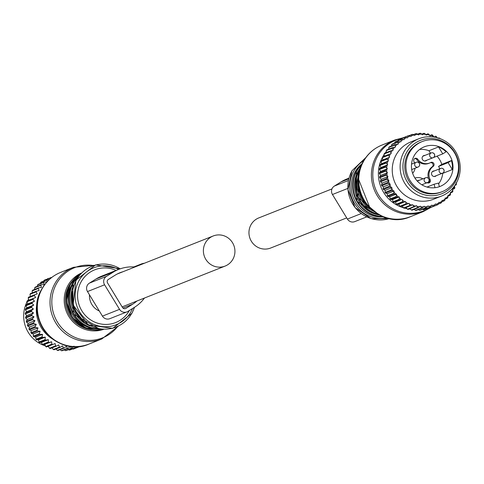 <?xml version="1.0" encoding="UTF-8"?>
<svg xmlns="http://www.w3.org/2000/svg" width="484" height="484" viewBox="0 0 484 484"><rect width="100%" height="100%" fill="white"/><g stroke="black" fill="none" stroke-linecap="round" stroke-linejoin="round"><path stroke-width="0.73" d="M422.278 141.528L421.14 141.981A26.971 26.196 68.4 0 0 406.209 175.299A26.971 26.196 68.4 0 0 438.256 193.043A26.971 26.196 68.4 0 0 441.015 192.13L442.152 191.682A26.971 26.196 68.4 0 0 457.084 158.359A26.971 26.196 68.4 0 0 425.037 140.614A26.971 26.196 68.4 0 0 422.278 141.528A26.971 26.196 68.4 0 0 407.353 174.851A26.971 26.196 68.4 0 0 439.393 192.596A26.971 26.196 68.4 0 0 442.152 191.682M437.893 187.151A21.32 20.709 68.4 0 0 440.071 186.425A21.32 20.709 68.4 0 0 451.868 160.089A21.32 20.709 68.4 0 0 426.537 146.059A21.32 20.709 68.4 0 0 424.359 146.785A21.32 20.709 68.4 0 0 412.562 173.121A21.32 20.709 68.4 0 0 437.893 187.151M433.259 157.633L442.757 153.87L446.054 151.813A21.32 20.709 68.4 0 0 438.534 146.936L428.963 150.73A21.32 20.709 68.4 0 0 419.567 149.489M438.625 183.817A21.32 20.709 68.4 0 0 442.745 173.357L452.31 169.569A21.32 20.709 68.4 0 0 451.39 160.585L441.819 164.379A21.32 20.709 68.4 0 0 437.004 156.144M439.914 168.716L438.522 166.429L441.819 164.379M430.476 153.21L428.963 150.73M419.416 180.229A2.825 2.747 68.4 0 0 417.287 181.077L425.648 177.761A2.571 2.493 -111.6 0 1 429.09 180.042A2.571 2.493 -111.6 0 1 427.535 182.541A2.571 2.493 -111.6 0 1 424.093 180.26A2.571 2.493 -111.6 0 1 425.648 177.761A2.571 2.571 0 0 1 429.157 179.994A2.571 2.571 0 0 1 427.535 182.541L421.842 184.797M412.634 173.345A10.273 9.976 68.4 0 0 415.06 168.238M414.546 162.92A10.273 9.976 68.4 0 0 413.959 161.608A2.311 2.245 68.4 0 1 415.084 158.389A2.311 2.245 68.4 0 1 417.771 159.236A10.273 9.976 68.4 0 0 430.742 162.509A2.311 2.245 68.4 0 1 433.797 163.477A2.311 2.245 68.4 0 1 433.138 166.448A10.273 9.976 68.4 0 0 430.191 179.637L429.223 180.024A10.273 9.976 -111.6 0 1 429.145 179.879M427.124 182.704A2.311 2.245 68.4 0 0 430.191 179.637M422.913 178.844A10.273 9.976 68.4 0 0 414.939 178.07M434.402 170.9A2.825 2.747 68.4 0 0 431.637 174.422A2.825 2.747 68.4 0 0 436.296 175.674M424.97 155.394A2.825 2.747 68.4 0 0 422.248 159.067A2.825 2.747 68.4 0 0 426.858 160.174M452.31 169.569L448.093 162.636L438.522 166.429M448.093 162.636L451.39 160.585M439.405 186.679L438.425 183.097L434.081 184.253L435.025 187.701M442.757 153.87L438.534 146.936M434.081 184.253L427.009 187.054M414.625 158.637A2.311 2.245 -111.6 0 1 416.803 159.617A10.273 9.976 -111.6 0 0 428.733 163.38L429.701 162.999M430.451 162.66A2.311 2.245 -111.6 0 1 432.17 166.835A10.273 9.976 -111.6 0 0 428.558 178.499M429.223 180.024A2.311 2.245 -111.6 0 1 428.558 182.988M52.841 339.193A33.396 32.434 -111.6 0 1 47.323 335.061A33.396 32.434 -111.6 0 1 37.595 300.703M51.534 277.616L44.879 279.921A37.504 36.421 -111.6 0 0 44.135 280.315L50.288 277.877A37.504 36.421 -111.6 0 1 51.032 277.483M50.227 278.681L50.288 277.877M49.017 279.764L47.565 279.516L41.418 281.954A37.504 36.421 -111.6 0 0 40.723 282.426L46.875 279.988A37.504 36.421 -111.6 0 1 47.565 279.516M73.985 346.127L72.304 348.111A37.504 36.421 -111.6 0 1 71.463 348.19L70.156 346.465L68.28 348.292A37.504 36.421 -111.6 0 1 67.439 348.274L66.308 346.375L64.257 348.02A37.504 36.421 -111.6 0 1 63.416 347.905L62.484 345.854L60.276 347.294A37.504 36.421 -111.6 0 1 59.453 347.089L58.727 344.904L56.386 346.127A37.504 36.421 -111.6 0 1 55.593 345.83L55.091 343.543L52.641 344.535A37.504 36.421 -111.6 0 1 51.879 344.148L51.613 341.783L49.084 342.533A37.504 36.421 -111.6 0 1 48.364 342.067L48.34 339.647L45.75 340.149A37.504 36.421 -111.6 0 1 45.091 339.605L45.308 337.16L42.689 337.409A37.504 36.421 -111.6 0 1 42.09 336.797L42.556 334.353L39.936 334.353A37.504 36.421 -111.6 0 1 39.404 333.676L40.118 331.262L37.522 331.008A37.504 36.421 -111.6 0 1 37.062 330.276L38.024 327.916L35.477 327.42A37.504 36.421 -111.6 0 1 35.102 326.639L36.294 324.371L33.832 323.633A37.504 36.421 -111.6 0 1 33.535 322.816L34.957 320.656L32.591 319.688A37.504 36.421 -111.6 0 1 32.386 318.847L34.025 316.82L31.787 315.641A37.504 36.421 -111.6 0 1 31.672 314.781L33.505 312.912L31.418 311.533A37.504 36.421 -111.6 0 1 31.399 310.674L33.408 308.98L31.496 307.419A37.504 36.421 -111.6 0 1 31.569 306.566L33.741 305.071L32.017 303.347A37.504 36.421 -111.6 0 1 32.18 302.506L34.491 301.229L32.972 299.372A37.504 36.421 -111.6 0 1 33.227 298.555L35.653 297.503L34.352 295.53A37.504 36.421 -111.6 0 1 34.691 294.75L37.207 293.939L36.143 291.882A37.504 36.421 -111.6 0 1 36.566 291.144L39.144 290.582L38.315 288.464A37.504 36.421 -111.6 0 1 38.817 287.78L41.43 287.466L40.85 285.318A37.504 36.421 -111.6 0 1 41.424 284.695L44.05 284.634L43.717 282.481A37.504 36.421 -111.6 0 1 44.353 281.93L46.96 282.118L46.875 279.988M74.457 346.617L75.444 347.651L69.291 350.089A37.504 36.421 -111.6 0 0 70.12 349.92L76.272 347.482A37.504 36.421 -111.6 0 1 75.444 347.651M76.883 346.598L76.272 347.482M79.067 346.441L79.34 346.671L73.187 349.109A37.504 36.421 -111.6 0 0 73.985 348.843L80.138 346.411A37.504 36.421 -111.6 0 1 79.34 346.671M48.001 278.506L47.765 278.596A37.504 36.421 -111.6 0 1 48.001 278.506A37.504 36.421 -111.6 0 1 48.237 278.415M43.717 282.481L37.564 284.919A37.504 36.421 -111.6 0 1 38.2 284.368L44.353 281.93M40.85 285.318L34.697 287.756A37.504 36.421 -111.6 0 1 35.271 287.133L41.424 284.695M38.315 288.464L32.162 290.902A37.504 36.421 -111.6 0 1 32.664 290.219L38.817 287.78M36.143 291.882L29.99 294.32A37.504 36.421 -111.6 0 1 30.413 293.582L36.566 291.144M34.352 295.53L28.199 297.969A37.504 36.421 -111.6 0 1 28.544 297.188L34.691 294.75M32.972 299.372L26.82 301.81A37.504 36.421 -111.6 0 1 27.074 300.994L33.227 298.555M32.18 302.506L26.027 304.944A37.504 36.421 -111.6 0 0 25.864 305.785L32.017 303.347M31.569 306.566L25.416 309.004A37.504 36.421 -111.6 0 0 25.343 309.857L31.496 307.419M31.399 310.674L25.247 313.112A37.504 36.421 -111.6 0 0 25.265 313.971L31.418 311.533M31.672 314.781L25.519 317.22A37.504 36.421 -111.6 0 0 25.634 318.079L31.787 315.641M32.591 319.688L26.439 322.126A37.504 36.421 -111.6 0 1 26.239 321.285L32.386 318.847M33.832 323.633L27.679 326.071A37.504 36.421 -111.6 0 1 27.382 325.254L33.535 322.816M35.477 327.42L29.324 329.858A37.504 36.421 -111.6 0 1 28.949 329.078L35.102 326.639M37.062 330.276L30.909 332.714A37.504 36.421 -111.6 0 0 31.369 333.446L37.522 331.008M39.404 333.676L33.251 336.114A37.504 36.421 -111.6 0 0 33.783 336.791L39.936 334.353M42.689 337.409L36.536 339.847A37.504 36.421 -111.6 0 1 35.937 339.236L42.09 336.797M48.364 342.067L42.211 344.505A37.504 36.421 -111.6 0 0 42.931 344.971L49.084 342.533M51.879 344.148L45.726 346.586A37.504 36.421 -111.6 0 0 46.488 346.974L52.641 344.535M56.386 346.127L50.239 348.565A37.504 36.421 -111.6 0 1 49.441 348.268L55.593 345.83M60.276 347.294L54.123 349.732A37.504 36.421 -111.6 0 1 53.3 349.527L59.453 347.089M64.257 348.02L58.104 350.458A37.504 36.421 -111.6 0 1 57.263 350.343L63.416 347.905M68.28 348.292L62.127 350.731A37.504 36.421 -111.6 0 1 61.286 350.712L67.439 348.274M72.304 348.111L66.151 350.549A37.504 36.421 -111.6 0 1 65.31 350.628L71.463 348.19M80.532 346.266L76.92 347.681M45.75 340.149L39.597 342.587A37.504 36.421 -111.6 0 1 38.938 342.043L45.091 339.605M43.881 280.974L44.135 280.315M40.317 283.908L40.723 282.426M37.31 286.413L37.564 284.919M34.618 289.444L34.697 287.756M32.307 292.832L32.162 290.902M30.407 296.45L29.99 294.32M35.653 297.503L28.901 300.177L28.199 297.969M34.491 301.229L27.739 303.904L26.82 301.81M28.901 300.177L27.074 300.994M27.739 303.904L26.027 304.944M33.741 305.071L26.989 307.745L25.864 305.785M26.989 307.745L25.416 309.004M33.408 308.98L26.662 311.654L25.343 309.857M26.662 311.654L25.247 313.112M33.505 312.912L26.753 315.586L25.265 313.971M26.753 315.586L25.519 317.22M34.025 316.82L27.273 319.494L25.634 318.079M34.957 320.656L28.205 323.33L26.439 322.126M27.273 319.494L26.239 321.285M36.294 324.371L29.548 327.045L27.679 326.071M28.205 323.33L27.382 325.254M38.024 327.916L31.272 330.596L29.324 329.858M29.548 327.045L28.949 329.078M31.272 330.596L30.909 332.714M40.118 331.262L33.372 333.936L31.369 333.446M33.372 333.936L33.251 336.114M42.556 334.353L35.81 337.027L33.783 336.791M45.308 337.16L38.557 339.835L36.536 339.847M35.81 337.027L35.937 339.236M48.34 339.647L41.588 342.321L42.211 344.505M51.613 341.783L42.931 344.971M44.867 344.457L45.726 346.586M48.352 346.235L49.441 348.268M52.109 347.827L53.3 349.527M56.035 348.97L57.263 350.343M60.089 349.672L61.286 350.712M64.057 349.757L65.31 350.628M67.948 349.339L69.291 350.089M72.703 348.897L73.187 349.109M41.588 342.321L39.597 342.587M38.557 339.835L38.938 342.043M48.545 346.713A30.825 29.935 -111.6 0 1 47.638 346.52M45.393 345.903A30.825 29.935 -111.6 0 1 33.826 339.181A30.825 29.935 -111.6 0 1 26.929 302.119M27.679 300.721A30.825 29.935 -111.6 0 1 28.532 299.318M429.58 135.121A36.475 35.423 68.4 0 0 426.936 134.606L427.789 133.844A37.504 36.421 -111.6 0 1 428.618 134.007L430.046 135.889L431.728 134.794L429.834 135.538M426.936 134.606L426.253 135.151L425.702 134.437A36.475 35.423 68.4 0 0 423.028 134.225L422.405 134.842L421.788 134.195A36.475 35.423 68.4 0 0 419.114 134.286L418.563 134.969L417.88 134.395A36.475 35.423 68.4 0 0 415.236 134.782L414.764 135.526L414.026 135.03A36.475 35.423 68.4 0 0 411.442 135.714L411.055 136.512L410.269 136.101A36.475 35.423 68.4 0 0 407.782 137.069L407.486 137.904L406.657 137.583A36.475 35.423 68.4 0 0 404.297 138.829L404.092 139.701L403.239 139.471A36.475 35.423 68.4 0 0 401.036 140.977L400.921 141.866L400.05 141.733A36.475 35.423 68.4 0 0 398.029 143.482L398.011 144.377L397.134 144.347A36.475 35.423 68.4 0 0 395.313 146.313L395.398 147.209L394.521 147.275A36.475 35.423 68.4 0 0 392.929 149.441L393.105 150.324L392.246 150.488A36.475 35.423 68.4 0 0 390.903 152.823L391.175 153.682L390.34 153.942A36.475 35.423 68.4 0 0 389.251 156.423L389.614 157.246L388.815 157.602A36.475 35.423 68.4 0 0 388.005 160.192L388.452 160.972L387.696 161.414A36.475 35.423 68.4 0 0 387.176 164.088L387.708 164.814L387.006 165.34A36.475 35.423 68.4 0 0 386.776 168.063L387.375 168.728L386.734 169.327A36.475 35.423 68.4 0 0 386.801 172.062L387.472 172.661L386.904 173.332A36.475 35.423 68.4 0 0 387.26 176.049L387.986 176.563L387.496 177.295A36.475 35.423 68.4 0 0 388.144 179.963L388.924 180.399L388.513 181.185A36.475 35.423 68.4 0 0 389.445 183.769L390.261 184.114L389.941 184.942A36.475 35.423 68.4 0 0 391.139 187.411L391.992 187.665L391.762 188.524A36.475 35.423 68.4 0 0 393.22 190.847L394.085 191.005L393.952 191.888A36.475 35.423 68.4 0 0 395.646 194.042L396.523 194.096L396.487 194.992A36.475 35.423 68.4 0 0 398.399 196.946L399.276 196.903L392.524 199.577L390.649 199.535A37.504 36.421 -111.6 0 1 390.043 198.924L389.771 196.77L387.89 196.48A37.504 36.421 -111.6 0 1 387.357 195.802L387.333 193.679L385.476 193.134A37.504 36.421 -111.6 0 1 385.016 192.402L385.24 190.339L383.431 189.547A37.504 36.421 -111.6 0 1 383.056 188.766L383.51 186.788L381.785 185.753A37.504 36.421 -111.6 0 1 381.489 184.942L382.172 183.073L380.545 181.815A37.504 36.421 -111.6 0 1 380.345 180.974L381.235 179.243L379.74 177.767A37.504 36.421 -111.6 0 1 379.625 176.908L380.72 175.335L379.377 173.659A37.504 36.421 -111.6 0 1 379.353 172.8L380.624 171.403L379.45 169.545A37.504 36.421 -111.6 0 1 379.523 168.686L380.956 167.488L379.97 165.474A37.504 36.421 -111.6 0 1 380.134 164.633L381.707 163.646L380.926 161.499A37.504 36.421 -111.6 0 1 381.18 160.682L382.862 159.92L382.306 157.657A37.504 36.421 -111.6 0 1 382.65 156.876L388.803 154.438A37.504 36.421 -111.6 0 0 388.458 155.219L382.306 157.657M384.423 156.356L384.096 154.009A37.504 36.421 -111.6 0 1 384.52 153.271L390.673 150.833A37.504 36.421 -111.6 0 0 390.249 151.571L384.096 154.009M386.359 152.998L386.268 150.591A37.504 36.421 -111.6 0 1 386.77 149.907L392.923 147.469A37.504 36.421 -111.6 0 0 392.421 148.152L386.268 150.591M388.694 149.145L388.803 147.438A37.504 36.421 -111.6 0 1 389.378 146.821L395.531 144.383A37.504 36.421 -111.6 0 0 394.956 145.006L388.803 147.438M391.435 146.005L391.671 144.607A37.504 36.421 -111.6 0 1 392.306 144.057L398.459 141.618A37.504 36.421 -111.6 0 0 397.824 142.169L391.671 144.607M394.539 143.167L394.829 142.114A37.504 36.421 -111.6 0 1 395.525 141.643L401.678 139.204A37.504 36.421 -111.6 0 0 400.982 139.676L394.829 142.114M397.987 140.662L398.241 139.997A37.504 36.421 -111.6 0 1 398.985 139.61L405.138 137.172A37.504 36.421 -111.6 0 0 404.394 137.565L398.241 139.997M401.762 138.509L401.871 138.285A37.504 36.421 -111.6 0 1 402.107 138.194A37.504 36.421 -111.6 0 1 402.343 138.097M399.276 196.903L399.33 197.799A36.475 35.423 68.4 0 0 401.442 199.529L395.555 202.064L393.71 202.276A37.504 36.421 -111.6 0 1 393.044 201.731L392.524 199.577M382.106 145.012A38.532 37.419 68.4 0 0 363.49 161.468A38.532 37.419 68.4 0 0 368.167 205.7A38.532 37.419 68.4 0 0 410.493 216.657C379.111 231.068 344.783 191.005 363.121 161.759C367.519 153.966 373.848 148.382 382.106 145.012L394.787 139.991A38.532 37.419 68.4 0 0 376.165 156.441A38.532 37.419 68.4 0 0 380.847 200.672A38.532 37.419 68.4 0 0 423.173 211.635L431.02 207.376L437.203 204.944A37.504 36.421 -111.6 0 0 437.966 204.593L438.589 203.165A36.475 35.423 68.4 0 1 436.163 204.272L437.203 204.944M402.307 199.39L402.458 200.279A36.475 35.423 68.4 0 0 404.739 201.761L405.58 201.525L405.828 202.391A36.475 35.423 68.4 0 0 408.248 203.619L409.059 203.286L409.397 204.121A36.475 35.423 68.4 0 0 411.926 205.071L412.695 204.647L413.118 205.44A36.475 35.423 68.4 0 0 415.732 206.099L416.446 205.597L416.954 206.341A36.475 35.423 68.4 0 0 419.616 206.704L420.275 206.117L420.856 206.801A36.475 35.423 68.4 0 0 423.536 206.868L424.123 206.208L424.777 206.825A36.475 35.423 68.4 0 0 427.439 206.583L427.953 205.869L428.667 206.408A36.475 35.423 68.4 0 0 431.28 205.869L431.71 205.095L432.478 205.555A36.475 35.423 68.4 0 0 435.013 204.726L434.245 206.093L428.092 208.531A37.504 36.421 -111.6 0 1 427.293 208.798L426.809 208.586M431.28 205.869L430.379 207.17L424.226 209.608A37.504 36.421 -111.6 0 1 423.403 209.778L422.58 209.318M427.439 206.583L426.41 207.799L420.257 210.237A37.504 36.421 -111.6 0 1 419.416 210.316L418.358 209.578M423.536 206.868L422.387 207.981L416.234 210.419A37.504 36.421 -111.6 0 1 415.393 210.401L414.183 209.36M419.616 206.704L418.364 207.709L412.211 210.147A37.504 36.421 -111.6 0 1 411.37 210.032L409.7 208.271M415.732 206.099L408.23 209.421A37.504 36.421 -111.6 0 1 407.407 209.215L405.943 207.321M411.926 205.071L404.346 208.253A37.504 36.421 -111.6 0 1 403.547 207.957L402.307 205.96M408.248 203.619L400.595 206.662A37.504 36.421 -111.6 0 1 399.838 206.275L398.828 204.2L397.037 204.659A37.504 36.421 -111.6 0 1 396.317 204.194L395.555 202.064M423.028 134.225L423.778 133.342L421.733 134.153M423.778 133.342A37.504 36.421 -111.6 0 1 424.619 133.415L425.702 134.437M419.114 134.286L419.749 133.3L417.535 134.177M419.749 133.3A37.504 36.421 -111.6 0 1 420.59 133.269L421.788 134.195M415.236 134.782L415.75 133.705L413.306 134.673M415.75 133.705A37.504 36.421 -111.6 0 1 416.579 133.578L417.88 134.395M411.442 135.714L411.824 134.558L409.077 135.647M411.824 134.558A37.504 36.421 -111.6 0 1 412.634 134.34L414.026 135.03M407.782 137.069L408.024 135.847L401.871 138.285M408.024 135.847A37.504 36.421 -111.6 0 1 408.26 135.756A37.504 36.421 -111.6 0 1 408.805 135.544L410.269 136.101M388.005 160.192L387.079 159.061A37.504 36.421 -111.6 0 1 387.333 158.244L381.18 160.682M387.079 159.061L380.926 161.499M387.176 164.088L386.123 163.035L379.97 165.474M386.123 163.035A37.504 36.421 -111.6 0 1 386.286 162.194L380.134 164.633M386.776 168.063L385.603 167.107L379.45 169.545M385.603 167.107A37.504 36.421 -111.6 0 1 385.675 166.254L379.523 168.686M386.801 172.062L385.53 171.221L379.377 173.659M385.53 171.221A37.504 36.421 -111.6 0 1 385.506 170.362L379.353 172.8M387.26 176.049L385.893 175.329L379.74 177.767M385.893 175.329A37.504 36.421 -111.6 0 1 385.778 174.47L379.625 176.908M388.144 179.963L386.698 179.376A37.504 36.421 -111.6 0 1 386.498 178.536L380.345 180.974M386.698 179.376L380.545 181.815M389.445 183.769L387.938 183.315A37.504 36.421 -111.6 0 1 387.642 182.504L381.489 184.942M387.938 183.315L381.785 185.753M391.139 187.411L389.584 187.108A37.504 36.421 -111.6 0 1 389.209 186.328L383.056 188.766M389.584 187.108L383.431 189.547M393.22 190.847L391.629 190.696L385.476 193.134M391.629 190.696A37.504 36.421 -111.6 0 1 391.169 189.964L385.016 192.402M395.646 194.042L394.043 194.042L387.89 196.48M394.043 194.042A37.504 36.421 -111.6 0 1 393.51 193.364L387.357 195.802M398.399 196.946L396.795 197.097A37.504 36.421 -111.6 0 1 396.196 196.486L390.043 198.924M396.795 197.097L390.649 199.535M438.141 138.327L439.206 137.97A37.504 36.421 -111.6 0 1 439.944 138.4L440.041 138.624M436.604 137.559A36.475 35.423 68.4 0 0 434.535 136.669L433.682 136.911M435.546 136.173A37.504 36.421 -111.6 0 1 436.326 136.512L437.016 137.758M431.728 134.794A37.504 36.421 -111.6 0 1 432.539 135.042L433.368 136.228A36.475 35.423 68.4 0 0 430.79 135.423M427.789 133.844L425.841 134.619M404.739 201.761L397.037 204.659M403.19 202.221A37.504 36.421 -111.6 0 1 402.47 201.755L396.317 204.194M406.748 204.224A37.504 36.421 -111.6 0 1 405.985 203.837L399.838 206.275M410.499 205.815A37.504 36.421 -111.6 0 1 409.7 205.518L403.547 207.957M414.383 206.983A37.504 36.421 -111.6 0 1 413.56 206.777L407.407 209.215M418.364 207.709A37.504 36.421 -111.6 0 1 417.523 207.594L411.37 210.032M422.387 207.981A37.504 36.421 -111.6 0 1 421.546 207.963L415.393 210.401M426.41 207.799A37.504 36.421 -111.6 0 1 425.569 207.878L419.416 210.316M430.379 207.17A37.504 36.421 -111.6 0 1 429.556 207.34L423.403 209.778M434.245 206.093A37.504 36.421 -111.6 0 1 433.446 206.359L427.293 208.798M438.589 203.165L438.843 202.312L439.684 202.584A36.475 35.423 68.4 0 0 441.971 201.205L441.493 202.675A37.504 36.421 -111.6 0 1 440.773 203.111L438.159 204.145M441.971 201.205L442.128 200.328L442.993 200.509A36.475 35.423 68.4 0 0 445.111 198.876L444.784 200.37A37.504 36.421 -111.6 0 1 444.118 200.878L441.771 201.81M445.111 198.876L445.171 197.986L446.048 198.065A36.475 35.423 68.4 0 0 447.972 196.208L447.797 197.702A37.504 36.421 -111.6 0 1 447.192 198.289L445.056 199.136M447.972 196.208L447.942 195.306L448.819 195.294A36.475 35.423 68.4 0 0 450.525 193.219L450.501 194.707A37.504 36.421 -111.6 0 1 449.963 195.354L447.972 196.147M450.525 193.219L450.398 192.329L451.263 192.215A36.475 35.423 68.4 0 0 452.74 189.958L452.861 191.416A37.504 36.421 -111.6 0 1 452.395 192.124L450.477 192.886M452.74 189.958L452.51 189.087L453.363 188.875A36.475 35.423 68.4 0 0 454.579 186.467L454.845 187.877A37.504 36.421 -111.6 0 1 454.464 188.633L452.588 189.377M456.025 182.777L456.43 184.126A37.504 36.421 -111.6 0 1 456.134 184.924L454.857 185.433M401.442 199.529L399.857 199.838A37.504 36.421 -111.6 0 1 399.197 199.293L393.044 201.731M399.857 199.838L393.71 202.276M406.657 137.583L405.138 137.172M404.297 138.829L404.394 137.565M403.239 139.471L401.678 139.204M401.036 140.977L400.982 139.676M400.05 141.733L398.459 141.618M398.029 143.482L397.824 142.169M397.134 144.347L395.531 144.383M395.313 146.313L394.956 145.006M394.521 147.275L392.923 147.469M392.929 149.441L392.421 148.152M392.246 150.488L390.673 150.833M390.903 152.823L390.249 151.571M390.34 153.942L388.803 154.438M389.251 156.423L388.458 155.219M388.815 157.602L387.333 158.244M387.696 161.414L386.286 162.194M387.006 165.34L385.675 166.254M386.734 169.327L385.506 170.362M386.904 173.332L385.778 174.47M387.496 177.295L386.498 178.536M388.513 181.185L387.642 182.504M389.941 184.942L389.209 186.328M391.762 188.524L391.169 189.964M393.952 191.888L393.51 193.364M396.487 194.992L396.196 196.486M402.458 200.279L402.47 201.755M405.828 202.391L405.985 203.837M409.397 204.121L409.7 205.518M413.118 205.44L413.56 206.777M416.954 206.341L417.523 207.594M420.856 206.801L421.546 207.963M424.777 206.825L425.569 207.878M428.667 206.408L429.556 207.34M432.478 205.555L433.446 206.359M439.684 202.584L440.773 203.111M442.993 200.509L444.118 200.878M446.048 198.065L447.192 198.289M448.819 195.294L449.963 195.354M451.263 192.215L452.395 192.124M453.363 188.875L454.464 188.633M454.887 185.39L455.081 185.318A36.475 35.423 68.4 0 0 455.305 184.761M455.081 185.318L456.134 184.924M399.33 197.799L399.197 199.293M436.163 204.272L435.358 203.909L435.013 204.726M454.422 186.044L454.579 186.467M433.809 137.014L434.535 136.669M433.731 137.008L433.368 136.228M441.523 196.074L433.658 199.19A30.825 29.935 -111.6 0 1 402.404 193.134A30.825 29.935 -111.6 0 1 410.946 141.873L418.811 138.757A30.825 29.935 -111.6 0 1 450.066 144.813A30.825 29.935 -111.6 0 1 441.523 196.074A30.825 29.935 -111.6 0 1 410.269 190.018A30.825 29.935 -111.6 0 1 418.811 138.757M412.404 188.179A28.75 27.921 68.4 0 0 451.971 186.485A28.75 27.921 68.4 0 0 449.521 146.023A28.75 27.921 68.4 0 0 409.948 147.717A28.75 27.921 68.4 0 0 412.404 188.179M394.085 191.005L387.333 193.679M405.58 201.525L398.828 204.2M396.523 194.096L389.771 196.77M390.261 184.114L383.51 186.788M391.992 187.665L385.24 190.339M389.614 157.246L382.862 159.92M387.375 168.728L380.624 171.403M387.986 176.563L381.235 179.243M388.924 180.399L382.172 183.073M387.472 172.661L380.72 175.335M387.708 164.814L380.956 167.488M388.452 160.972L381.707 163.646M89.473 294.823A16.184 15.718 68.4 0 0 91.869 304.484A16.184 15.718 68.4 0 0 99.323 311M232.514 242.714A16.184 15.718 68.4 0 0 213.196 235.98A16.184 15.718 68.4 0 0 205.803 259.339A16.184 15.718 68.4 0 0 225.121 266.073A16.184 15.718 68.4 0 0 232.514 242.714M331.97 188.917L258.771 217.921A16.184 15.718 68.4 0 0 251.377 241.28A16.184 15.718 68.4 0 0 270.695 248.014L346.695 217.897M134.897 267.005A37.292 36.215 68.4 0 0 118.81 269.352L101.719 276.122A37.292 36.215 68.4 0 0 96.086 278.966L89.383 283.14A6.165 5.989 68.4 0 0 87.495 291.568L102.445 316.125A6.165 5.989 68.4 0 0 109.801 318.69L126.893 311.914A6.165 5.989 68.4 0 0 127.824 311.448L134.528 307.273A37.292 36.215 68.4 0 0 144.462 298.035M89.383 283.14L106.468 276.37A6.165 5.989 68.4 0 0 104.586 284.798L119.536 309.349A6.165 5.989 68.4 0 0 126.893 311.914M106.468 276.37L113.171 272.196A37.292 36.215 68.4 0 1 118.81 269.352M144.42 263.236A12.844 12.475 68.4 0 0 141.243 264.016A12.844 12.475 68.4 0 0 139.301 264.996L138.134 265.722M123.051 271.699A33.692 32.718 68.4 0 0 120.135 272.692A33.692 32.718 68.4 0 0 115.041 275.263L108.337 279.437A2.571 2.493 68.4 0 0 107.551 282.946L122.5 307.503A2.571 2.493 68.4 0 0 125.955 308.375L132.658 304.2A33.692 32.718 68.4 0 0 136.936 301.012M348.934 178.166L346.677 179.062A37.292 36.215 68.4 0 0 341.038 181.905L334.341 186.08A6.165 5.989 68.4 0 0 332.454 194.507L347.403 219.058A6.165 5.989 68.4 0 0 354.76 221.624L366.672 216.905M417.771 159.236L416.803 159.617M433.138 166.448L432.17 166.835M434.644 155.207A2.571 2.493 -111.6 0 1 433.089 157.705A2.571 2.493 -111.6 0 1 429.641 155.424A2.571 2.493 -111.6 0 1 431.196 152.926A2.571 2.493 -111.6 0 1 434.638 155.122M414.655 164.754A2.571 2.493 -111.6 0 1 416.21 162.261A2.571 2.493 -111.6 0 1 419.652 164.542A2.571 2.493 -111.6 0 1 418.097 167.034A2.571 2.493 -111.6 0 1 414.655 164.754M439.079 170.925A2.571 2.493 -111.6 0 1 440.634 168.432A2.571 2.493 -111.6 0 1 444.082 170.713A2.571 2.493 -111.6 0 1 442.527 173.205A2.571 2.493 -111.6 0 1 439.079 170.925M89.104 344.009C57.723 358.414 23.395 318.351 41.733 289.111C46.131 281.313 52.46 275.729 60.718 272.359A38.532 37.419 68.4 0 0 42.102 288.815A38.532 37.419 68.4 0 0 46.779 333.046A38.532 37.419 68.4 0 0 89.104 344.009L101.785 338.981L118.15 326.331M60.718 272.359L73.399 267.337A38.532 37.419 68.4 0 0 54.777 283.787A38.532 37.419 68.4 0 0 59.459 328.019A38.532 37.419 68.4 0 0 101.785 338.981M93.412 265.528A37.776 36.687 68.4 0 0 56.477 283.751A37.776 36.687 68.4 0 0 68.226 333.639A37.776 36.687 68.4 0 0 117.606 326.585M41.66 289.426A38.006 36.911 68.4 0 0 67.851 345.733M103.522 329.41A30.311 29.439 -111.6 0 1 71.13 319.694A30.311 29.439 -111.6 0 1 67.929 285.487A30.311 29.439 -111.6 0 1 81.215 273.121M72.66 280.714A29.324 28.477 68.4 0 0 68.994 285.893A29.324 28.477 68.4 0 0 92.087 329.737M80.677 273.678A30.311 29.439 68.4 0 0 70.089 284.628A30.311 29.439 68.4 0 0 72.334 317.601A30.311 29.439 68.4 0 0 102.747 329.374L85.898 328.091L72.297 317.631L66.375 301.393L70.053 284.659L80.683 273.672M80.477 273.89A30.311 29.439 68.4 0 0 70.507 284.465A30.311 29.439 68.4 0 0 72.533 317.135A30.311 29.439 68.4 0 0 102.457 329.356M74.96 280.145A29.288 28.441 68.4 0 0 71.705 284.852A29.288 28.441 68.4 0 0 94.15 328.575M78.499 276.243A30.311 29.439 68.4 0 0 72.763 283.57A30.311 29.439 68.4 0 0 73.302 313.934A30.311 29.439 68.4 0 0 99.401 328.999M77.863 277.096A30.311 29.439 68.4 0 0 73.187 283.4A30.311 29.439 68.4 0 0 98.355 328.811M73.792 284.919A29.288 28.441 68.4 0 0 90.03 325.901M72.08 292.288A30.311 29.439 68.4 0 0 83.738 321.703M120.213 268.832A32.676 31.732 68.4 0 0 76.315 280.175A32.676 31.732 68.4 0 0 88.62 324.704A32.676 31.732 68.4 0 0 131.969 313.027A32.676 31.732 68.4 0 0 134.425 307.334M132.495 308.538A30.601 29.718 -111.6 0 1 130.995 311.666A30.601 29.718 -111.6 0 1 90.405 322.598A30.601 29.718 -111.6 0 1 78.886 280.901A30.601 29.718 -111.6 0 1 118.562 269.449M116.118 270.417A28.374 27.558 68.4 0 0 81.064 281.912A28.374 27.558 68.4 0 0 91.718 320.559A28.374 27.558 68.4 0 0 129.355 310.492M401.847 138.339A38.006 36.911 68.4 0 0 377.496 156.356A38.006 36.911 68.4 0 0 384.296 202.342A38.006 36.911 68.4 0 0 429.459 207.993M386.305 151.607A34.915 33.904 68.4 0 0 385.21 152.998M384.163 154.487A34.915 33.904 68.4 0 0 382.717 156.852M382.402 157.433A34.915 33.904 68.4 0 0 403.45 207.805M404.642 208.138A34.915 33.904 68.4 0 0 406.977 208.658M409.276 209.003A34.915 33.904 68.4 0 0 410.505 209.124M358.438 183.073A30.311 29.439 68.4 0 0 367.181 205.143M358.366 179.05A30.311 29.439 68.4 0 0 369.885 208.12M358.771 174.621A29.288 28.441 68.4 0 0 373.212 211.066M360.048 169.007A30.311 29.439 68.4 0 0 359.503 169.951A30.311 29.439 68.4 0 0 377.992 214.285M360.374 167.996A30.311 29.439 68.4 0 0 359.08 170.12A30.311 29.439 68.4 0 0 378.918 214.799M360.483 167.664A29.288 28.441 68.4 0 0 358.021 171.403A29.288 28.441 68.4 0 0 379.226 214.963M361.784 164.427A30.311 29.439 68.4 0 0 356.823 171.015A30.311 29.439 68.4 0 0 382.39 216.433M361.984 163.997A30.311 29.439 68.4 0 0 356.406 171.179A30.311 29.439 68.4 0 0 356.883 201.453A30.311 29.439 68.4 0 0 382.832 216.614L356.853 201.489L356.369 171.209L361.99 163.979M362.171 163.592A29.796 28.937 68.4 0 0 354.887 172.213A29.796 28.937 68.4 0 0 355.994 203.014A29.796 28.937 68.4 0 0 383.243 216.772M363.823 160.537A31.339 30.438 68.4 0 0 353.574 171.439A31.339 30.438 68.4 0 0 355.649 205.186A31.339 30.438 68.4 0 0 386.541 217.867M351.922 170.967A32.676 31.732 68.4 0 0 355.105 207.515A32.676 31.732 68.4 0 0 389.505 218.574M102.445 316.125L119.536 309.349M87.495 291.568L104.586 284.798M96.086 278.966L113.171 272.196M134.34 266.962L139.301 264.996M122.948 308.054L132.658 304.2M125.15 308.695L125.955 308.375M347.403 219.058L361.221 213.583M332.454 194.507L347.863 188.403M334.341 186.08L348.401 180.508M341.038 181.905L348.758 178.844M424.734 161.015L433.089 157.705A2.571 2.571 0 0 0 434.705 155.158A2.571 2.571 0 0 0 431.196 152.926L422.841 156.235M411.69 169.575L418.097 167.034A2.571 2.571 0 0 0 419.719 164.493A2.571 2.571 0 0 0 416.21 162.261L411.521 164.118M434.172 176.515L442.527 173.205A2.571 2.571 0 0 0 444.143 170.664A2.571 2.571 0 0 0 440.634 168.432L432.279 171.741M408.26 135.756L402.107 138.194M93.987 265.347L73.399 267.337M78.517 276.213L72.727 283.6L73.278 313.983L99.432 329.005M84.258 322.138L73.846 308.604L72.164 291.616M120.316 268.795L95.596 264.887L75.934 280.169L73.09 305.011L88.33 324.964L112.736 328.352L132.011 313.166L134.54 307.267M403.239 137.746L394.787 139.991M410.493 216.657L423.173 211.635M370.085 208.314L358.378 178.771M378.966 214.823L357.997 197.43L359.043 170.15L360.392 167.942M389.904 218.647L370.962 218.605L355.141 207.666L347.948 189.655L351.88 170.828L365.741 157.663M117.328 273.968L213.196 235.98M122.125 306.886L225.121 266.073M133.887 266.932L141.243 264.016"/></g></svg>

